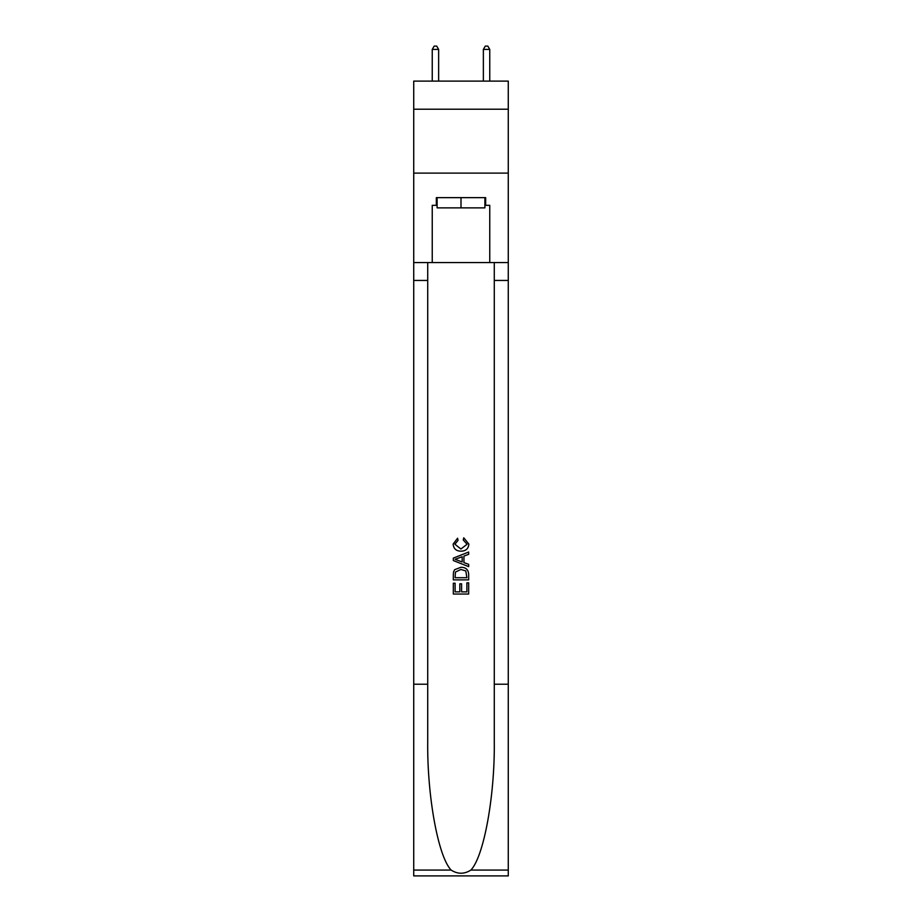 <?xml version="1.0" encoding="UTF-8"?>
<svg xmlns="http://www.w3.org/2000/svg" width="922" height="922" viewBox="0 0 922 922"><rect width="100%" height="100%" fill="white"/><g stroke="black" fill="none" stroke-linecap="round" stroke-linejoin="round"><path stroke-width="1.38" d="M508.276 109.222L508.276 81.113L413.724 81.113L413.724 109.222L508.276 109.222L508.276 173.117L413.724 173.117L413.724 109.222M484.891 197.642L484.891 207.865L437.109 207.865L437.109 197.642M461 197.642L461 207.865M466.889 582.831L466.889 591.866L461.588 591.866L466.889 591.866L466.889 582.831L468.664 582.831L468.664 594.033L453.324 594.033L453.324 583.223L453.324 594.033M459.813 583.81L459.813 591.866L455.099 591.866L459.813 591.866L459.813 583.81L461.588 583.81L461.588 591.866M454.65 569.692L453.543 571.928L454.65 569.692L460.908 567.295C465.817 567.272 468.399 569.635 468.664 574.383L468.664 579.88L453.324 579.88L453.324 574.637L453.324 579.88M463.754 537.814L463.247 539.969L463.754 537.814L468.86 544.072C468.445 548.774 465.783 551.149 460.885 551.172L460.885 551.172C456.171 551.079 453.589 548.717 453.128 544.107L457.589 538.206L458.05 540.361L454.903 544.222L460.873 549.016L467.085 544.268L463.247 539.969M470.888 870.068L508.276 870.068L508.276 875.9L413.724 875.9L413.724 684.228L427.716 684.228L427.716 741.219C427.036 795.674 438.088 856.526 451.112 870.068C457.704 874.275 464.285 874.275 470.888 870.068C483.912 856.526 494.964 795.674 494.284 741.219L494.284 262.563M453.324 558.121L453.324 560.553L468.664 566.638L453.324 560.553L453.324 558.121L468.664 552.024L453.324 558.121M494.284 684.228L508.276 684.228L508.276 173.117M413.724 684.228L413.724 173.117M427.716 262.563L427.716 684.228M508.276 870.068L508.276 684.228M413.724 262.563L432.245 262.563L432.245 205.318L437.109 205.318M484.891 205.318L485.663 205.318L485.663 197.642L436.337 197.642L436.337 205.318M485.663 205.318L489.755 205.318L489.755 262.563L508.276 262.563M432.245 262.563L489.755 262.563M468.664 552.024L468.664 554.318L463.939 556.07L463.939 562.604L468.664 564.345L468.664 566.638M457.923 560.38L462.176 561.947L462.176 556.715L455.099 559.331L457.923 560.38M462.176 556.715L462.176 561.947M453.324 574.637L453.543 571.928M465.806 570.937L466.889 577.714L465.806 570.937L460.873 569.462L455.41 572.078L455.099 577.714L466.889 577.714L455.099 577.714M453.324 583.223L455.099 583.223L455.099 591.866M438.642 81.113L438.642 49.419L432.245 49.419L432.245 81.113M432.245 49.419L434.17 46.1L436.717 46.1L438.642 49.419M489.755 81.113L489.755 49.419L483.358 49.419L483.358 81.113M483.358 49.419L485.283 46.1L487.83 46.1L489.755 49.419M494.284 280.449L508.276 280.449M427.716 280.449L413.724 280.449M413.724 870.068L451.112 870.068"/></g></svg>
